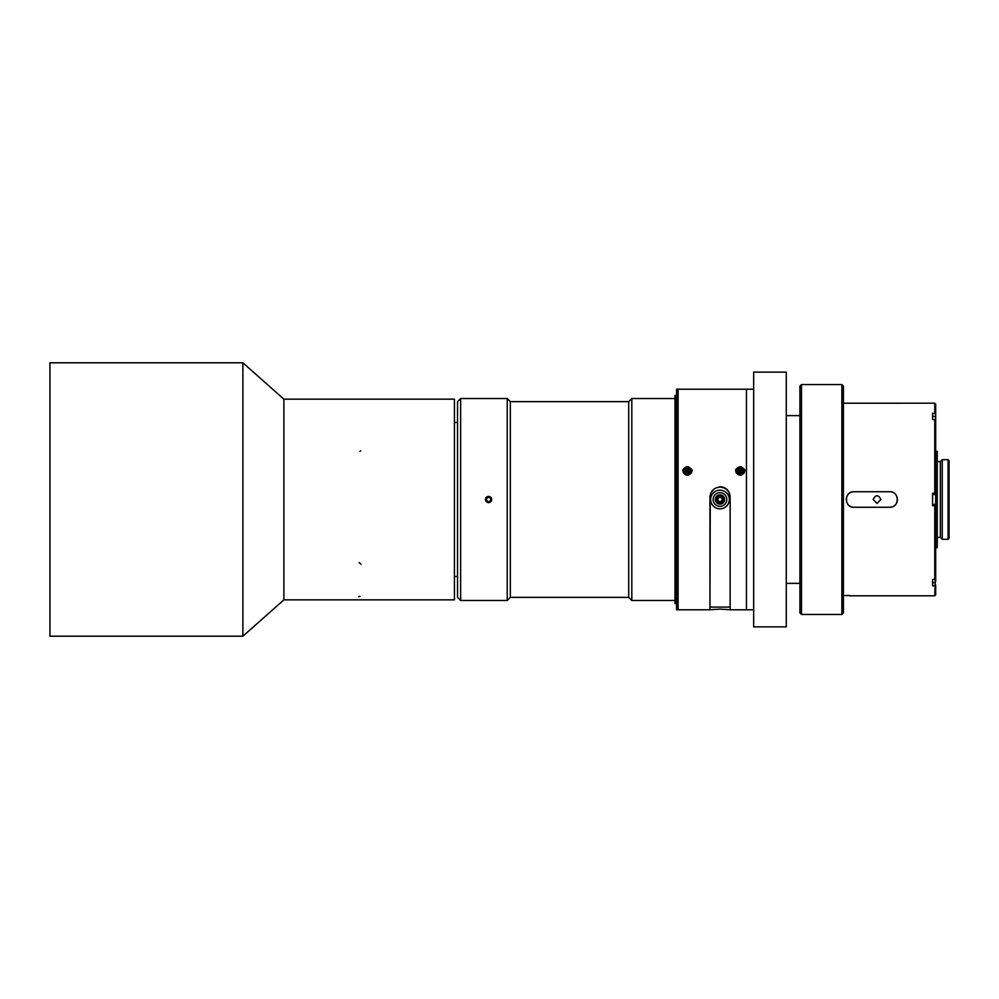 <?xml version="1.0" encoding="UTF-8"?>
<svg xmlns="http://www.w3.org/2000/svg" width="999" height="999" viewBox="0 0 999 999"><rect width="100%" height="100%" fill="white"/><g stroke="black" fill="none" stroke-linecap="round" stroke-linejoin="round"><path stroke-width="1.5" d="M889.709 491.733L853.983 491.733C843.955 491.258 843.968 507.742 853.983 507.267L889.709 507.267C899.737 507.742 899.724 491.258 889.709 491.733M852.272 507.08L851.011 506.68M849.862 506.081L848.813 505.294M847.914 504.345L847.189 503.259M846.653 502.06L846.328 500.799M846.215 499.5L846.328 498.189M846.653 496.94L847.189 495.729M847.914 494.655L848.813 493.706M849.862 492.919L851.023 492.32M852.272 491.92L853.983 491.733M891.42 491.92L892.681 492.32M893.843 492.919L894.879 493.706M895.791 494.655L896.503 495.741M897.04 496.94L897.364 498.201M897.477 499.5L897.364 500.811M897.04 502.06L896.503 503.271M895.778 504.345L894.879 505.294M893.83 506.081L892.681 506.68M891.42 507.08L889.709 507.267M849.637 595.541L843.418 595.541M935.226 579.22L934.764 595.804L849.637 595.804M934.764 585.839L932.579 585.839L932.579 579.62L935.688 578.821L935.688 505.719L934.764 505.719L934.764 579.62M935.688 500.799L935.688 505.719L932.579 505.719L932.579 493.281L935.688 493.281L935.688 498.201M934.764 419.38L934.764 493.281L935.688 493.281L935.688 420.179L932.579 419.38L932.579 413.161L935.688 413.973L935.688 419.705M843.418 403.221L934.764 403.196L934.764 413.161M799.924 386.126L801.485 384.578L799.924 386.126L799.924 612.899L801.485 614.447L841.87 614.447L841.87 384.578L801.485 384.578L801.485 614.447M801.485 384.578L841.87 384.578L843.418 386.126L843.418 612.899L841.87 614.447M843.418 386.126L841.87 384.578M753.658 499.5L753.658 626.873L786.275 626.873L786.275 372.127L753.658 372.127L753.658 499.5M877.022 503.384L873.138 499.5C875.761 494.517 878.346 494.517 880.906 499.5L877.022 503.384M717.682 499.113L719.168 497.315L721.465 497.702L722.277 499.887L720.791 501.685L718.493 501.298L717.682 499.113M721.965 497.115A3.109 3.109 0 0 0 716.92 498.976A3.109 3.109 0 0 0 721.053 502.41A3.109 3.109 0 0 0 721.965 497.115M722.464 496.515A3.884 3.884 0 0 1 721.628 503.021A3.884 3.884 0 0 1 716.096 499.5A3.884 3.884 0 0 1 722.464 496.515M724.612 500.012A4.658 4.658 0 0 1 717.22 503.259A4.658 4.658 0 0 1 718.106 495.229A4.658 4.658 0 0 1 724.612 500.012M713.186 498.751A6.831 6.831 0 0 0 722.739 505.756A6.831 6.831 0 0 0 724.025 493.993A6.831 6.831 0 0 0 713.186 498.751M739.61 471.528L738.511 472.24L739.023 472.964L740.109 472.265L740.846 473.314L741.595 472.839L740.871 471.778L741.957 471.066L741.458 470.342L740.359 471.041L739.622 469.992L738.873 470.479L739.61 471.528L737.674 469.63L739.859 468.206L740.596 469.268L741.695 468.556L743.169 470.679L742.07 471.391L742.806 472.44L740.609 473.863L739.023 472.964M686.8 471.528L685.701 472.24L686.201 472.964L687.3 472.265L688.036 473.314L688.786 472.839L688.049 471.778L689.148 471.066L688.648 470.342L687.549 471.041L686.812 469.992L686.063 470.479L686.8 471.528L684.852 469.63L687.05 468.206L687.787 469.268L688.885 468.556L690.346 470.679L689.26 471.391L689.984 472.44L687.799 473.863L686.201 472.964M710.714 498.489A9.316 9.316 0 0 0 723.738 508.029A9.316 9.316 0 0 0 725.486 491.983A9.316 9.316 0 0 0 710.714 498.489M742.806 472.44L741.595 472.839M742.07 471.391L740.871 471.778M743.169 470.679L741.957 471.066M741.695 468.556L741.458 470.342M740.596 469.268L740.359 471.041M739.859 468.206L739.622 469.992M737.674 469.63L738.873 470.479M738.773 473.514L737.312 471.391L738.411 470.691M737.312 471.391L738.511 472.24M689.984 472.44L688.786 472.839M689.26 471.391L688.049 471.778M690.346 470.679L689.148 471.066M688.885 468.556L688.648 470.342M687.787 469.268L687.549 471.041M687.05 468.206L686.812 469.992M684.852 469.63L686.063 470.479M685.963 473.514L684.49 471.391L685.589 470.691M684.49 471.391L685.701 472.24M743.318 468.756A3.884 3.746 -0 0 0 736.35 471.041A3.884 3.746 -0 0 0 740.234 474.787A3.884 3.746 -0 0 0 743.318 468.756M690.496 468.756A3.884 3.746 -0 0 0 683.541 471.041A3.884 3.746 -0 0 0 687.424 474.787A3.884 3.746 -0 0 0 690.496 468.756M726.972 489.822L728.333 491.408M729.083 492.682L730.144 496.978M709.952 497.165C710.539 491.033 713.91 487.674 720.042 487.075C726.186 487.674 729.545 491.046 730.144 497.165L730.144 609.79L720.042 609.09L709.952 609.765L710.264 494.667M710.838 493.019L713.91 489.148M736.35 471.041L736.35 471.116A3.884 3.746 -0 0 0 740.234 474.862A3.884 3.746 -0 0 0 744.118 471.078L744.118 471.041M683.541 471.041L683.541 471.116A3.884 3.746 -0 0 0 687.424 474.862A3.884 3.746 -0 0 0 691.308 471.078L691.308 471.041M740.234 466.708C747.889 470.354 743.805 470.941 744.405 472.589C741.633 476.048 738.86 476.048 736.076 472.589C735.951 470.367 733.903 469.218 740.234 466.708M687.424 466.708C695.079 470.354 690.996 470.941 691.583 472.589C688.823 476.048 686.051 476.048 683.266 472.589C683.129 470.367 681.093 469.218 687.424 466.708M753.658 389.21L678.096 389.21L678.096 609.79L709.952 609.79L676.548 609.79L676.548 389.21L746.453 389.21L746.453 609.79L730.144 609.79L730.144 496.753C729.532 490.634 726.173 487.275 720.042 486.675M510.339 597.365L628.708 597.365L628.708 401.635L510.339 401.635L510.339 597.365L507.23 600.474L460.626 600.474L460.626 398.526L457.53 401.635L457.53 597.365L460.626 600.474M510.339 401.635L507.23 398.526L507.23 600.474M485.402 499.5C487.475 495.417 489.597 495.417 491.77 499.5L488.586 502.684L485.402 499.5M628.708 401.635L631.818 398.526L631.818 600.474L628.708 597.365M676.548 395.429L674.999 395.429L674.999 603.571L676.548 603.571M49.95 636.201L49.95 362.799L242.882 362.799L242.882 636.201L49.95 636.201M283.891 599.85L283.891 399.15L283.891 599.85L454.445 599.85L454.445 399.15L454.445 599.85L283.891 599.85L242.882 636.201M457.554 576.548L454.445 576.548M488.723 497.177L490.671 498.451L490.546 500.774L488.461 501.823L486.513 500.549L486.638 498.226L488.723 497.177M491.196 501.198A3.109 3.109 0 0 0 487.587 496.565A3.109 3.109 0 0 0 486.138 501.411A3.109 3.109 0 0 0 491.196 501.198M932.591 584.939L932.591 582.867M935.688 585.027L935.688 594.88L934.764 595.804M934.764 403.196L935.688 404.12L935.688 413.973M932.591 416.133L932.591 414.061M932.591 505.719L932.591 501.261M932.591 497.739L932.591 493.281M948.088 539.298L948.088 459.702L949.05 460.664L949.05 538.336L948.088 539.298L942.244 539.298L942.244 459.702L940.346 461.6L940.346 537.4L942.244 539.298M940.346 461.6L937.249 461.6M935.688 451.348L937.249 451.348L937.249 547.652L935.688 547.652M932.591 419.38L932.591 417.844M935.688 579.295L935.688 581.655M932.591 581.156L932.591 579.62M935.688 503.396L935.688 495.604M935.688 503.633L935.688 495.367M735.739 470.866C738.736 476.448 741.745 476.448 744.742 470.866C741.745 465.322 738.736 465.322 735.739 470.866M682.916 470.866C685.926 476.448 688.923 476.448 691.932 470.866C688.923 465.322 685.926 465.322 682.916 470.866M709.952 496.753L709.952 609.79M935.226 419.78L935.688 417.345M935.226 504.233L932.604 504.932M359.952 596.403L358.491 596.665M360.639 450.899L359.952 451.311M361.026 564.235L359.178 562.574M799.924 415.621L786.275 415.621M799.924 583.379L786.275 583.379M730.144 607.092L709.952 607.092M730.144 609.79L753.658 609.79M507.23 398.526L460.626 398.526M674.999 398.526L631.818 398.526M674.999 600.474L631.818 600.474M283.891 399.15L454.445 399.15L283.891 399.15L242.882 362.799M457.53 422.452L454.445 422.452M948.088 459.702L942.244 459.702M940.346 537.4L937.249 537.4M935.226 416.745L932.579 416.034M932.591 582.966L935.226 582.255M935.226 494.767L932.579 494.068"/></g></svg>
